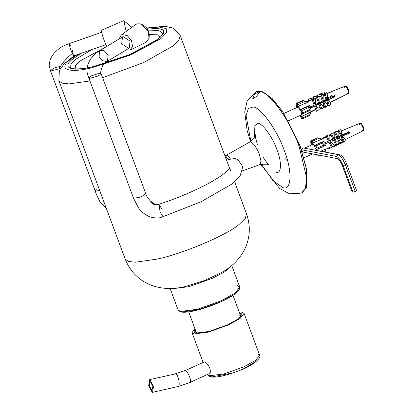 <?xml version="1.0" encoding="UTF-8"?>
<svg xmlns="http://www.w3.org/2000/svg" width="413" height="413" viewBox="0 0 413 413"><rect width="100%" height="100%" fill="white"/><g stroke="black" fill="none" stroke-linecap="round" stroke-linejoin="round"><path stroke-width="0.62" d="M226.04 158.783L229.205 159.392L235.059 158.504L238.038 159.779M256.272 91.779L260.67 91.201L263.22 92.022L272.121 98.64L282.538 111.582L300.019 146.021L306.523 169.495L306.446 187.456L302.048 192.84M306.487 187.332L306.601 169.315L300.122 145.923L282.709 111.618L272.327 98.722L263.22 92.022M259.519 91.727L259.86 91.954L256.272 96.528L252.637 99.063L254.506 94.045L259.519 91.727M72.285 50.314L73.591 55.936L71.304 51.243C69.544 46.251 68.925 43.732 69.446 43.69L70.53 45.709M72.234 53.576C66.854 57.768 62.425 62.864 58.945 68.857L50.897 70.953L50.427 70.669L49.121 65.161L50.123 59.735C51.713 56.018 54.051 52.864 57.128 50.272C61.062 47.18 62.151 46.189 69.291 43.613L69.446 43.69M96.291 189.386L95.093 190.77L50.427 70.669L54.139 67.933L62.306 65.868M60.757 67.938L58.945 68.857M99.466 75.125L97.354 76.214L89.595 78.346L88.841 78.031L91.423 75.842L99.569 73.184L101.071 73.483L99.466 75.125M99.12 56.576L99.45 51.073L100.251 50.36L103.957 50.443L108.144 55.311L107.416 61.232L107.013 61.522L102.016 60.623L99.12 56.576M122.506 36.871L121.69 43.824L128.66 48.311L129.274 48.032L130.09 41.078L123.12 36.592L100.251 50.36C95.764 52.9 92.3 56.235 89.864 60.365C86.131 66.813 86.74 72.853 87.928 75.491L133.507 198.132L138.856 197.543L142.02 196.32L145.737 193.583C146.481 197.001 151.081 201.792 151.251 201.75L150.11 200.666C150.141 200.955 154.498 204.13 155.453 204.394L154.942 204.187C156.326 204.791 157.652 204.822 158.917 204.27L160.161 212.163L162.949 216.686L200.919 201.818L232.101 183.909L239.994 176.222L242.818 166.661L238.074 159.8L235.962 158.731M161.7 208.792L158.917 204.27C181.994 196.929 209.381 184.528 222.844 174.544C227.671 170.662 230.051 168.37 229.979 167.668L230.118 169.449L231.177 170.879L230.449 170.631M106.198 208.007L99.734 201.41L96.425 194.44L95.093 190.77L96.384 191.085L99.657 190.424M284.82 158.282L286.88 160.352M325.083 151.989L325.94 148.757L320.896 151.184M317.891 154.565L318.056 155.675L319.172 155.169M316.353 154.627L317.385 156.104L319.373 155.205L318.056 155.675M331.329 147.188L334.525 145.913L331.329 147.188L328.965 142.175L324.835 144.039L325.568 145.505L324.613 145.856L323.56 145.154L322.512 142.924L322.687 141.767L323.642 141.422L324.308 142.919L323.777 143.161L348.954 131.814L349.481 132.929L342.274 136.176L345.134 138.892L345.986 140.704L343.404 141.747L341.04 136.734L338.774 137.756L341.783 140.585L342.568 142.253L341.608 142.733L339.687 143.425L337.323 138.407L334.829 139.532L338.077 142.511L338.768 143.982L335.754 145.195L338.768 143.982M322.661 141.783L315.176 145.175L322.661 141.783M319.28 138.164L317.68 137.813L311.056 140.812L311.763 141.566L319.28 138.164L321.335 138.98L321.495 139.32L312.481 143.084L314.732 145.464L315.176 145.175L315.888 145.923L322.512 142.924M324.835 144.034L324.282 144.235L323.756 143.12L324.308 142.919M323.56 145.154L316.936 148.153L315.888 145.923M311.278 145.092L311.278 143.863L310.4 141.241L317.68 137.813M316.936 148.153L317.101 149.258L324.613 145.856M363.352 129.501L363.765 129.233L363.45 127.132L362.578 125.273L361.23 123.848L360.941 123.977M348.36 131.716L349.238 133.569M345.423 139.506L350.11 137.168L345.438 139.542M349.966 137.312L349.661 137.121M342.95 140.787L342.083 141.215M339.3 142.604L338.345 143.079M335.439 144.529L334.169 145.159M331.092 146.692L326.069 149.196M342.392 139.599L341.086 139.109M347.059 134.499L346.533 133.384L336.43 137.983M321.422 139.16L326.559 137.059M329.739 135.758L331.056 135.221M334.065 133.988L335.051 133.585M337.932 132.408L338.83 132.041M341.406 130.983L346.233 128.933L341.375 130.921M345.903 129.145L346.233 128.933M338.799 131.974L337.901 132.341M335.02 133.518L334.034 133.926M331.025 135.154L329.708 135.691M326.528 136.992L321.386 139.098M329.373 140.596L327.008 135.583L329.275 134.767L329.848 135.98L329.842 140.43M333.823 138.592L331.458 133.575L333.518 132.836L334.21 134.308L334.308 138.417M337.762 136.817L335.397 131.799L337.318 131.107L338.108 132.779L338.247 136.641M341.334 135.211L338.97 130.198L340.735 129.563L341.592 131.38L341.747 135.061M334.829 139.532L330.369 141.545L333.952 144.7L334.525 145.913M325.568 145.505L316.652 149.547L316.91 150.42M326.089 149.134L331.076 146.651M334.148 145.118L335.423 144.488M338.324 143.037L339.28 142.562M342.062 141.179L342.929 140.745M347.323 133.9L346.806 132.8M323.384 138.278L323.209 137.906L326.239 136.388M332.806 146.661L328.459 149.052L333.317 146.476M328.459 149.052L328.061 148.205M312.243 144.7L311.263 142.619L311.593 142.408L312.574 144.488C313.286 144.519 314.128 145.412 315.098 147.162L315.713 146.765L316.239 147.88L315.625 148.277L316.27 150.296M315.098 147.162L315.759 146.863M323.802 143.218L329.068 140.833M330.441 140.214L335.883 137.849L337.018 138.133L336.75 138.67M348.954 131.814L335.841 137.766M332.981 146.992L337.535 144.782L332.93 146.878M327.008 135.583L326.079 136.047L328.443 141.06M336.29 137.947L346.533 133.384M330.369 141.545L328.965 142.175M332.259 146.729L329.894 141.711M337.003 145.164L341.283 143.089L336.956 145.071M331.458 133.575L330.503 134.049L332.868 139.067M334.344 139.708L336.709 144.72M338.598 136.966L338.531 136.672M340.797 143.44L344.7 141.54L340.761 143.352M335.397 131.799L334.437 132.279L336.801 137.292M338.774 137.756L338.283 137.932L340.648 142.944L342.568 142.253M338.97 130.198L338.154 130.601L340.519 135.619M342.274 136.176L341.861 136.326L344.22 141.339L345.986 140.704M333.399 146.646L332.888 146.832M329.393 135.02L330.663 134.385M333.632 133.079L334.587 132.599M337.431 131.349L338.304 130.916M346.461 132.96L346.61 133.337M333.394 140.183L335.754 145.195M338.283 137.932L337.323 138.407M339.687 143.425L340.648 142.944M341.861 136.326L341.04 136.734M343.404 141.747L344.22 141.339M311.263 142.619L311.619 142.459M312.481 143.084L311.763 141.566M316.652 149.547L317.101 149.258M309.203 115.779L302.579 118.779L309.203 115.779L310.117 114.504L310.819 112.068L302.032 116.363L302.115 113.601L302.729 113.714L310.24 110.312L302.729 113.714L301.913 110.581L308.537 107.581L308.697 106.167L309.487 105.434L310.024 106.967L309.564 107.39L309.987 108.521L310.442 108.098L311.035 109.579L310.24 110.312L309.378 109.843L308.537 107.581M310.117 114.504L302.605 117.906L302.579 118.779L301.676 118.608L299.895 115.583M308.697 106.167L301.18 109.569L301.913 110.581M301.18 109.569L300.566 109.455L298.258 106.244L307.246 102.486L305.197 101.304L302.631 100.545M296.364 107.788L296.601 105.934L296.049 103.524L302.672 100.524M302.621 100.519L295.976 103.529L296.957 103.689L297.685 104.706L305.197 101.304M348.536 92.182L348.758 90.561L348.056 88.671L346.667 86.745L345.965 86.725M334.096 95.811L334.494 96.879M334.54 96.998L333.823 96.864L334.396 96.606M333.823 96.864L333.926 97.138M330.183 102.403L334.876 100.07L329.972 102.202M327.607 103.379L326.564 103.895M323.942 105.201L322.729 105.8M320.07 107.127L318.387 107.958M315.713 109.29L307.706 113.27M327.184 98.077L327.478 97.948M328.376 97.551L331.634 96.105L331.211 94.975M306.415 101.835L313.137 99.079M317.163 97.406L315.212 98.206L317.127 97.442M319.528 96.456L320.674 95.986M323.384 94.876L324.298 94.505M326.848 93.457L331.763 91.712L326.936 93.689M324.386 94.737L323.472 95.114M320.617 96.281L319.616 96.694M310.018 106.946L315.14 104.773L313.24 99.683L312.233 99.956L314.081 98.16L315.093 97.886L315.553 99.12L315.527 104.401L318.537 103.007L316.637 97.917L318.325 96.286L319.357 96.007L317.674 97.638L315.305 98.459M312.651 99.548L306.735 101.97M300.566 109.455L309.487 105.434M319.357 96.007L319.915 97.499L319.967 102.347L334.556 95.594L334.979 96.73L327.803 100.049L330.116 102.223L330.803 104.071L329.362 105.47L327.463 100.374L324.319 101.66L326.755 103.921L327.385 105.614L325.816 107.137L323.916 102.047L320.39 103.477L323.018 105.826L323.575 107.318L321.892 108.949L319.992 103.859L315.945 105.532C316.766 107.215 317.736 108.03 318.851 107.974L319.311 109.202L317.458 110.999L315.563 105.904L310.442 108.098M323.167 94.303L321.598 95.821L320.555 96.105L322.125 94.582L323.167 94.303L323.802 95.997L323.895 100.529M326.585 92.755L325.145 94.154L324.257 94.391L325.702 92.992L326.585 92.755L327.277 94.598L327.38 98.919M309.977 112.45L315.806 109.553M318.872 108.03L320.168 107.385M323.064 105.945L324.04 105.46M326.812 104.081L327.7 103.642M334.241 96.193L333.069 96.725L332.351 96.59M333.322 97.411L333.069 96.725M308.857 100.808L308.268 99.218L313.111 97.979L313.462 98.929M313.999 98.831L313.539 97.597L308.268 99.218M297.391 107.323L297.628 107.189L296.839 105.072L297.293 105.16L298.083 107.272L300.674 110.875L301.521 111.035L301.939 112.166L301.092 112.006L301.769 111.701M318.862 103.962L318.521 103.018L319.967 102.347M315.14 104.773L315.527 104.401M317.643 97.236L317.21 96.074L317.649 95.687L313.25 96.812L312.806 97.2L313.008 97.736M317.649 95.687L317.995 96.606M314.128 105.047L312.233 99.956M315.945 105.532L315.563 105.904M315.093 97.886L313.24 99.683M317.003 95.852L316.843 95.413L320.947 94.365L321.443 95.697M320.947 94.365L321.391 93.968L316.843 95.413M316.435 105.062L319.388 103.725L320.643 102.507L321.681 102.228L321.825 102.62M321.391 93.968L321.753 94.938M317.674 97.638L319.574 102.729M320.39 103.477L319.992 103.859M321.681 102.228L320.793 103.085L323.229 101.98L324.442 100.803L325.49 100.524L325.63 100.896M324.587 100.767L324.195 100.39M326.869 99.29L327.153 100.054M320.803 94.123L320.653 93.72L324.432 92.755L324.995 94.267M324.432 92.755L320.653 93.72M321.598 95.821L323.498 100.917M322.45 101.195L320.555 96.105M324.809 92.424L325.201 93.477M324.319 101.66L323.916 102.047M325.49 100.524L324.644 101.34L326.864 100.338L328.02 99.218L328.908 98.975L328.067 99.791L334.979 96.73M325.145 94.154L327.039 99.244M326.151 99.481L324.257 94.391M327.803 100.049L327.463 100.374M328.908 98.975L329.047 99.347M315.852 109.672L315.439 109.775M313.111 97.979L313.539 97.597M312.806 97.2L317.21 96.074M320.281 107.685L318.96 108.02M324.21 105.919L323.157 106.193M323.854 100.571L324.076 101.164M323.4 100.942L323.642 101.583M327.932 104.252L326.972 104.499M327.266 99.022L327.519 99.698M297.628 107.189L297.99 107.024M317.458 110.999L316.446 111.267L314.551 106.177M318.96 104.138L320.855 109.228L321.892 108.949M325.816 107.137L324.773 107.421L322.873 102.326M329.362 105.47L328.474 105.707L326.575 100.617M309.812 108.056L315.062 105.682M301.092 112.006C301.629 113.828 301.598 114.866 301 115.113L301.789 117.225L301.335 117.142L300.55 115.026M301.335 117.142L301.696 116.977M332.031 96.766L332.568 97.752M331.309 91.629L331.407 91.887M298.258 106.244L297.685 104.706M302.605 117.906L302.032 116.363M303.101 147.911L301.727 149.805L336.507 156.47C338.799 157.415 341.024 160.518 343.182 165.763L352.996 192.159L355.211 191.436L356.553 190.548L346.734 164.152C344.581 158.907 342.356 155.809 340.064 154.86L303.101 147.911L337.88 154.576C340.462 155.644 342.966 159.134 345.397 165.04L355.211 191.436M301.727 149.805L302.533 151.979L337.318 158.644C339.032 159.356 340.694 161.674 342.305 165.592L352.124 191.993L352.996 192.159M330.937 141.287L330.514 140.317M332.868 139.114L333.374 140.188M316.291 104.494L316.1 104.133M181.353 287.35L185.406 286.524L204.394 280.608L222.514 272.043M181.235 287.371L185.365 286.534L204.518 280.551L222.617 271.981C231.533 266.948 238.549 260.045 243.67 251.274C250.056 239.297 251.006 226.83 246.53 213.877L245.214 218.523L239.303 224.264C227.3 234.961 181.901 254.15 156.754 259.157L135.381 262.214L128.381 261.45L125.165 259.013C130.296 271.857 139.264 280.711 152.077 285.564C161.431 288.749 171.152 289.348 181.235 287.371M209.752 368.014C210.733 371.726 210.449 373.667 208.901 373.842L189.567 382.603C192.783 383.522 188.085 370.895 185.112 370.631L204.45 361.871C206.263 362.407 208.028 364.452 209.752 368.014M151.912 390.744L149.299 385.639L150.022 381.22L152.893 386.325L151.912 390.744M152.185 392.35L148.695 385.52L149.661 379.614L150.007 379.614L153.497 386.444L152.531 392.345L152.185 392.35M194.864 328.495L192.05 332.723L194.053 333.921L208.302 332.119L228.265 325.005L240.113 318.469L244.062 313.379L242.059 312.176L239.168 312.016M240.929 316.745L239.204 315.677M188.679 311.872L196.624 333.224M209.814 375.799L211.714 376.971L233.159 372.841L239.158 370.611L243.913 368.582L257.072 360.807L256.896 356.507M195.184 329.352L193.976 332.006L195.834 333.115L209.024 331.448L227.506 324.861L238.477 318.81L242.137 314.092L239.488 312.873M242.044 315.202L240.19 314.758M195.886 331.236L194.771 332.785M126.363 31.316L125.423 28.554L123.967 20.815M106.915 46.416C105.253 44.888 99.688 27.779 101.639 30.201L123.678 20.655M145.701 42.317L146.326 42.064L149.093 38.115L147.952 30.929L140.472 23.887L136.977 23.856L135.686 24.517L121.086 35.167L119.197 38.879M125.96 50.04L130.126 50.081L132.552 46.313L131.51 40.613L127.24 35.606L122.181 34.604L121.086 35.167M230.542 159.119C228.993 156.837 227.63 155.562 226.469 155.283L225.668 155.381L225.064 156.16M259.018 164.648L259.813 164.606L260.985 161.096L259.349 154.204C256.525 147.327 253.608 143.27 250.603 142.026L249.638 142.144L224.997 155.985M225.266 156.692L229.205 159.392M297.649 193.418L301.609 193.062L305.574 187.817L306.461 176.929L299.131 146.424C290.68 121.412 269.039 91.263 259.782 91.603L255.823 91.96L256.71 91.557M260.773 163.419L272.972 180.698L283.065 187.647C291.733 190.982 292.378 170.517 284.237 150.43C277.546 130.622 260.407 106.745 253.076 107.013L248.368 108.48L246.086 115.573L250.872 141.37M276.23 172.273C281.501 174.301 281.898 161.86 276.947 149.645C272.874 137.606 262.456 123.089 258.001 123.255L254.109 126.223L254.625 137.002M325.403 151.163L324.029 151.788M359.351 124.695L359.646 123.435C360.941 122.331 364.581 130.069 363.099 130.771L361.85 130.209M359.646 123.435L359.713 123.399C360.575 122.14 361.948 123.828 363.827 128.474C363.698 130.307 363.445 131.081 363.058 130.792L349.919 137.338M309.378 109.843L302.755 112.842M303.581 100.689L296.957 103.689M344.432 87.277L345.072 86.074C346.915 86.229 349.842 94.081 347.849 93.519L347.013 92.982M326.843 93.446L345.583 86.023C345.676 85.269 346.626 86.42 348.433 89.471C349.202 92.022 349.104 93.359 348.149 93.488L347.849 93.519M343.182 165.763L346.734 164.152M336.507 156.47L337.88 154.576L340.064 154.86M75.579 55.239L71.077 58.197L64.103 63.912L59.364 70.447L58.858 80.711L62.017 83.132L68.883 83.916L89.936 80.974M102.641 77.701L143.739 62.533L172.995 45.967L178.906 40.226L180.223 35.58L229.592 168.334M77.391 54.609L71.062 58.966C56.942 68.878 68.217 73.751 91.557 67.825L130.523 54.986L161.003 38.471L166.563 32.735L166.181 28.564L159.057 27.036L146.873 28.306M81.392 53.21L73.705 58.362C60.417 67.691 71.026 72.28 92.997 66.705L129.672 54.614L158.36 39.075L163.46 33.902L163.543 30.02L157.812 28.347L147.426 29.111M92.042 49.493L75.775 59.255L70.938 64.113L70.654 67.825L72.404 68.919M70.654 67.825C70.442 68.94 80.705 69.911 93.24 66.586C110.199 62.797 133.007 54.134 147.456 45.993C157.668 40.82 163.713 34 162.867 33.53L158.974 30.614L148.35 30.872M105.423 47.227L79.91 61.041L75.455 65.512L75.187 68.93M160.161 37.33L157.286 34.795L149.289 34.599M149.661 379.614L175.51 373.858C178.545 374.101 180.842 387.539 177.688 386.594L152.531 392.345M257.619 354.024L259.627 355.226L255.673 360.317L243.825 366.852L223.867 373.966L209.618 375.768L207.62 374.591M180.022 311.314L181.735 311.965L198.095 309.895L221.012 301.727L233.433 295.047L239.184 289.312M237.387 285.657L239.762 287.076L235.08 293.111L221.038 300.855L197.383 309.285L180.496 311.423L178.117 310.003L170.115 288.475M170.915 288.46L172.082 288.795L188.968 286.663L212.628 278.233L224.708 271.821L231.141 266.06M263.138 157.234L266.607 162.464L269.064 165.148C269.085 164.08 265.998 163.899 259.813 164.606L242.648 170.791M260.773 164.302L279.456 188.338L289.415 193.811L301.609 193.062L302.502 192.659M255.823 91.96L247.222 100.607L244.749 111.908L247.103 130.389L250.5 141.623M257.371 144.504L255.714 138.365L255.332 134.834C255.353 133.833 256.034 137.787 249.638 142.144M105.904 44.656L73.591 55.936M69.291 43.613L101.598 32.333M145.737 193.583L101.071 73.483C100.436 73.364 100.627 71.599 101.639 68.181L103.787 63.855L102.6 65.269C103.286 64.268 104.757 63.019 107.013 61.522L129.274 48.032M98.986 68.424L99.27 67.882L98.986 68.424M98.888 68.641L99.006 68.382M133.507 198.132L138.463 207.811C141.556 212.039 145.526 215.116 150.358 217.042C156.14 218.379 160.337 218.26 162.949 216.686M150.027 201.699C152.087 203.408 153.698 204.45 154.865 204.838L150.027 201.699M346.125 128.964L359.713 123.399M324.293 94.489L323.379 94.861M320.705 95.955L319.523 96.441M313.173 99.037L306.384 101.82M310.824 112.073L315.821 109.584M318.882 108.056L320.178 107.416M323.074 105.971L324.05 105.485M326.822 104.107L327.71 103.663M330.194 102.429L348.149 93.488M312.62 144.483L304.618 148.107M302.14 149.232L301.423 149.558M312.574 153.904L303.999 157.787M321.35 102.316L321.753 101.521M297.995 107.05L283.912 113.425M301.237 114.979L288.398 120.792M58.858 80.711L125.165 259.013M234.62 181.854L246.53 213.877M180.223 35.58L173.104 28.13L165.014 26.272L146.62 27.986M175.158 373.863L184.647 370.673M190.032 382.562L178.034 386.594M192.05 332.723L203.062 362.33M244.062 313.379L259.627 355.226C262.245 356.491 254.604 365.252 239.158 370.611M232.989 295.393L240.913 316.694M231.76 265.554L239.762 287.076C240.485 286.844 239.963 288.243 238.203 291.268L235.26 293.824C231.832 296.343 227.145 298.96 221.192 301.671C211.879 305.837 202.824 308.914 194.022 310.901C188.839 312.032 184.828 312.445 181.983 312.151C178.731 311.015 177.44 310.297 178.117 310.003M207.61 374.565L209.241 376.377L211.802 377.1L215.493 377.084C220.289 376.63 226.179 375.216 233.159 372.841L239.132 370.616M131.845 27.32L123.745 20.65M149.093 38.115C149.909 31.166 147.033 26.422 140.472 23.887M130.126 50.081L146.326 42.064"/></g></svg>

